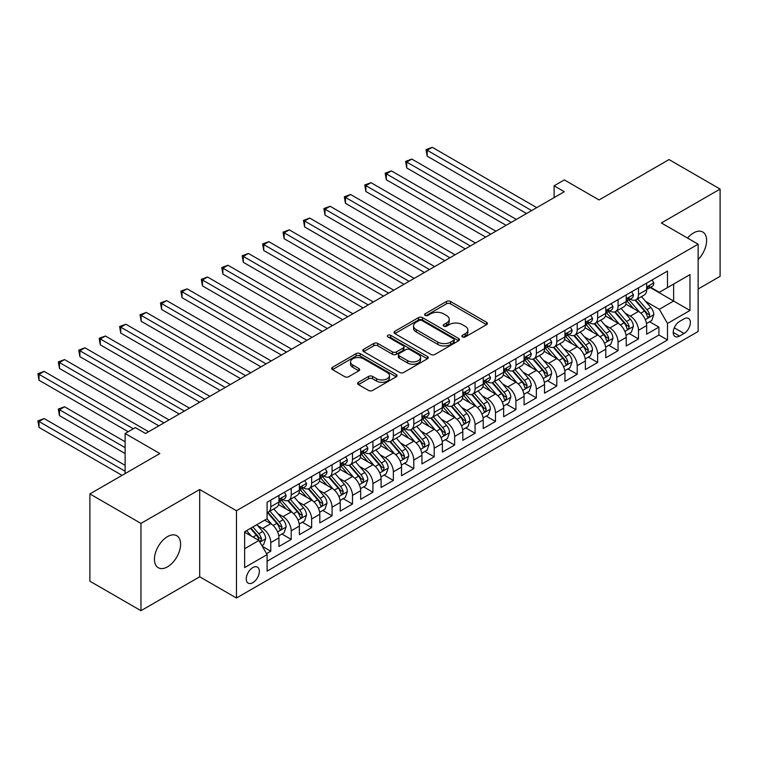 <?xml version="1.0" encoding="UTF-8"?>
<svg xmlns="http://www.w3.org/2000/svg" width="758" height="758" viewBox="0 0 758 758"><rect width="100%" height="100%" fill="white"/><g stroke="black" fill="none" stroke-linecap="round" stroke-linejoin="round"><path stroke-width="1.14" d="M462.456 336.931A1.99 1.146 0 0 0 465.26 336.931L486.57 324.632A2.833 1.639 0 0 0 487.394 323.467A2.833 1.639 0 0 0 486.57 322.311L450.479 301.476A2.833 1.639 0 0 0 446.462 301.476L425.162 313.774A1.99 1.146 0 0 0 424.575 314.589A1.99 1.146 0 0 0 425.162 315.394A1.99 1.146 0 0 0 427.967 315.394L430.724 313.803A9.077 5.24 0 0 1 443.553 313.803L446.566 315.536A9.077 5.24 0 0 1 449.219 319.241A9.077 5.24 0 0 1 446.566 322.946L443.809 324.538A1.99 1.146 0 0 0 443.222 325.353A1.99 1.146 0 0 0 443.809 326.158A1.99 1.146 0 0 0 446.614 326.158L449.371 324.566A9.077 5.24 0 0 1 462.209 324.566L465.213 326.31A9.077 5.24 0 0 1 467.866 330.014A9.077 5.24 0 0 1 465.213 333.719L462.456 335.311A1.99 1.146 0 0 0 461.878 336.116A1.99 1.146 0 0 0 462.456 336.931L462.456 335.311M167.518 566.823A18.486 10.678 120 0 0 179.599 550.526A18.486 10.678 120 0 0 176.766 535.716A18.486 10.678 120 0 0 167.518 536.626A18.486 10.678 120 0 0 155.437 552.923A18.486 10.678 120 0 0 158.27 567.733A18.486 10.678 120 0 0 167.518 566.823M698.137 259.501A18.486 10.678 120 0 0 702.789 232.014A18.486 10.678 120 0 0 693.542 232.933A18.486 10.678 120 0 0 687.544 238.078M252.802 582.684A9.248 5.334 120 0 0 258.848 574.536A9.248 5.334 120 0 0 257.426 567.126A9.248 5.334 120 0 0 252.802 567.59A9.248 5.334 120 0 0 246.767 575.739A9.248 5.334 120 0 0 248.179 583.139A9.248 5.334 120 0 0 252.802 582.684M358.439 382.278A2.833 1.639 0 0 0 357.605 383.434A2.833 1.639 0 0 0 358.439 384.6L368.568 390.446A2.833 1.639 0 0 0 372.576 390.446L396.235 376.783A2.833 1.639 0 0 0 397.069 375.627A2.833 1.639 0 0 0 396.235 374.461L360.145 353.626A2.833 1.639 0 0 0 356.127 353.626L332.468 367.289A2.833 1.639 0 0 0 331.644 368.445A2.833 1.639 0 0 0 332.468 369.601L344.701 376.669A2.833 1.639 0 0 0 348.708 376.669L358.837 370.823A2.833 1.639 0 0 0 359.671 369.658A2.833 1.639 0 0 0 358.837 368.502L352.773 365.005A7.589 4.377 0 0 1 350.547 361.907A7.589 4.377 0 0 1 355.237 357.861A7.589 4.377 0 0 1 363.499 358.809L387.262 372.529A7.589 4.377 0 0 1 389.479 375.627A7.589 4.377 0 0 1 384.799 379.673A7.589 4.377 0 0 1 376.536 378.716L372.576 376.432A2.833 1.639 0 0 0 368.568 376.432L358.439 382.278L358.439 384.6M698.137 289.016L720.1 276.329L720.1 189.055L669.03 159.568L599.066 199.96L564.331 179.911L554.117 185.814L564.331 191.708L145.555 433.491L135.341 427.588L125.127 433.491L125.127 473.589M140.96 523.418L140.96 610.692L199.695 576.791L199.695 489.507L140.96 523.418L89.889 493.932L159.853 453.54L125.127 433.491M199.695 489.507L236.458 510.74L698.137 244.19L698.137 331.473L236.458 598.015L236.458 510.74M720.1 189.055L661.364 222.966L698.137 244.19M430.923 354.441A2.833 1.639 0 0 0 434.931 354.441L458.599 340.778A2.833 1.639 0 0 0 459.424 339.622A2.833 1.639 0 0 0 458.599 338.466L422.5 317.621A2.833 1.639 0 0 0 418.492 317.621L394.833 331.284A2.833 1.639 0 0 0 393.999 332.44A2.833 1.639 0 0 0 394.833 333.596L430.923 354.441M388.702 337.357A1.99 1.146 0 0 1 390.721 337.642L390.721 335.282L427.417 356.468A2.833 1.639 0 0 1 428.242 357.624A2.833 1.639 0 0 1 427.417 358.78L403.758 372.443A2.833 1.639 0 0 1 399.741 372.443L363.651 351.598L363.651 349.286A2.833 1.639 0 0 0 362.817 350.442A2.833 1.639 0 0 0 363.651 351.598M363.651 349.286L373.779 343.44A2.833 1.639 0 0 1 377.787 343.44L392.426 351.892A2.833 1.639 0 0 0 396.434 351.892L403.152 348.017A2.833 1.639 0 0 0 403.986 346.851A2.833 1.639 0 0 0 403.152 345.695L387.916 336.903A1.99 1.146 0 0 1 387.329 336.088A1.99 1.146 0 0 1 388.56 335.027A1.99 1.146 0 0 1 390.721 335.282M140.96 610.692L89.889 581.206L89.889 493.932M266.541 553.643L270.786 551.199L262.306 546.3M257.483 525.474L262.609 528.43A11.559 6.67 60 0 1 270.786 542.586L278.953 537.867L278.953 546.48L291.214 539.402L281.919 534.03M277.911 513.678L283.037 516.634A11.559 6.67 60 0 1 291.214 530.79L299.382 526.071L299.382 534.684L311.642 527.606L302.347 522.243M298.339 501.881L303.465 504.847A11.559 6.67 60 0 1 311.642 518.993L319.81 514.275L319.81 522.887L332.07 515.81L322.775 510.447M318.767 490.085L323.893 493.051A11.559 6.67 60 0 1 332.07 507.206L340.238 502.488L340.238 511.091L352.498 504.023L343.203 498.65M339.196 478.298L344.321 481.254A11.559 6.67 60 0 1 352.498 495.41L360.666 490.691L360.666 499.304L372.927 492.226L363.632 486.854M359.624 466.502L364.75 469.458A11.559 6.67 60 0 1 372.927 483.613L381.094 478.895L381.094 487.508L393.355 480.43L384.06 475.067M380.052 454.705L385.178 457.671A11.559 6.67 60 0 1 393.355 471.817L401.522 467.099L401.522 475.711L413.783 468.634L404.488 463.271M400.48 442.909L405.606 445.875A11.559 6.67 60 0 1 413.783 460.03L421.95 455.312L421.95 463.915L434.211 456.837L424.916 451.474M420.908 431.122L426.034 434.078A11.559 6.67 60 0 1 434.211 448.234L442.378 443.515L442.378 452.128L454.639 445.05L445.344 439.678M441.336 419.326L446.462 422.282A11.559 6.67 60 0 1 454.639 436.437L462.806 431.719L462.806 440.332L475.067 433.254L465.772 427.891M461.764 407.529L466.89 410.495A11.559 6.67 60 0 1 475.067 424.641L483.234 419.923L483.234 428.535L495.495 421.457L486.2 416.095M482.192 395.733L487.318 398.699A11.559 6.67 60 0 1 495.495 412.845L503.663 408.136L503.663 416.739L515.923 409.661L506.628 404.298M502.62 383.936L507.746 386.902A11.559 6.67 60 0 1 515.923 401.058L524.091 396.339L524.091 404.952L536.351 397.874L527.056 392.502M523.048 372.15L528.174 375.106A11.559 6.67 60 0 1 536.351 389.261L544.519 384.543L544.519 393.156L556.779 386.078L547.484 380.715M543.477 360.353L548.602 363.309A11.559 6.67 60 0 1 556.779 377.465L564.947 372.746L564.947 381.359L577.208 374.281L567.913 368.919M563.905 348.557L569.031 351.522A11.559 6.67 60 0 1 577.208 365.669L585.375 360.96L585.375 369.563L597.636 362.485L588.341 357.122M584.333 336.76L589.459 339.726A11.559 6.67 60 0 1 597.636 353.882L605.803 349.163L605.803 357.767L618.064 350.698L608.769 345.326M604.761 324.974L609.887 327.93A11.559 6.67 60 0 1 618.064 342.085L626.231 337.367L626.231 345.98L638.492 338.902L638.492 330.289A11.559 6.67 -120 0 0 630.315 316.133L625.189 313.177M629.197 333.529L638.492 338.902M278.953 537.867A11.559 6.67 -120 0 0 270.786 523.712L264.656 520.178M299.382 526.071A11.559 6.67 -120 0 0 291.214 511.915L278.574 504.629M319.81 514.275A11.559 6.67 -120 0 0 311.642 500.128L299.003 492.833M340.238 502.488A11.559 6.67 -120 0 0 332.07 488.332L319.431 481.036M360.666 490.691A11.559 6.67 -120 0 0 352.498 476.536L339.859 469.24M381.094 478.895A11.559 6.67 -120 0 0 372.927 464.739L360.287 457.453M401.522 467.099A11.559 6.67 -120 0 0 393.355 452.952L380.715 445.657M421.95 455.312A11.559 6.67 -120 0 0 413.783 441.156L401.143 433.86M442.378 443.515A11.559 6.67 -120 0 0 434.211 429.36L421.571 422.064M462.806 431.719A11.559 6.67 -120 0 0 454.639 417.563L441.999 410.277M483.234 419.923A11.559 6.67 -120 0 0 475.067 405.776L462.427 398.481M503.663 408.136A11.559 6.67 -120 0 0 495.495 393.98L482.855 386.684M524.091 396.339A11.559 6.67 -120 0 0 515.923 382.184L503.284 374.888M544.519 384.543A11.559 6.67 -120 0 0 536.351 370.387L523.712 363.101M564.947 372.746A11.559 6.67 -120 0 0 556.779 358.6L544.14 351.305M585.375 360.96A11.559 6.67 -120 0 0 577.208 346.804L564.568 339.508M605.803 349.163A11.559 6.67 -120 0 0 597.636 335.008L584.996 327.712M626.231 337.367A11.559 6.67 -120 0 0 618.064 323.211L605.424 315.915M684.048 318.853L679.547 321.449A8.954 5.173 120 0 0 673.701 329.342A8.954 5.173 120 0 0 675.075 336.514A8.954 5.173 120 0 0 679.547 336.069L684.048 333.473A8.954 5.173 120 0 0 689.894 325.58A8.954 5.173 120 0 0 688.52 318.407A8.954 5.173 120 0 0 684.048 318.853M244.635 548.716L258.933 540.463L267.1 554.619L267.1 571.125L667.495 339.963L667.495 323.448L659.327 309.292L645.617 301.381M267.1 554.619L244.635 567.59L244.635 531.737L267.1 518.756L267.1 502.251L667.495 271.08L667.495 287.595L689.97 274.623L689.97 310.477L667.495 323.448M282.933 499.588L283.037 499.655A11.559 6.67 60 0 0 288.817 500.223L296.984 495.505A11.559 6.67 -120 0 0 299.382 490.218L299.382 483.613M303.361 487.801L303.465 487.858A11.559 6.67 60 0 0 309.245 488.436L317.413 483.718A11.559 6.67 -120 0 0 319.81 478.421L319.81 471.817M323.789 476.005L323.893 476.062A11.559 6.67 60 0 0 329.673 476.64L337.841 471.921A11.559 6.67 -120 0 0 340.238 466.634L340.238 460.021M344.217 464.209L344.321 464.275A11.559 6.67 60 0 0 350.101 464.844L358.269 460.125A11.559 6.67 -120 0 0 360.666 454.838L360.666 448.234M364.645 452.412L364.75 452.479A11.559 6.67 60 0 0 370.529 453.047L378.697 448.329A11.559 6.67 -120 0 0 381.094 443.042L381.094 436.437M385.073 440.625L385.178 440.682A11.559 6.67 60 0 0 390.957 441.251L399.125 436.542A11.559 6.67 -120 0 0 401.522 431.245L401.522 424.641M405.502 428.829L405.606 428.886A11.559 6.67 60 0 0 411.386 429.464L419.553 424.745A11.559 6.67 -120 0 0 421.95 419.449L421.95 412.845M425.93 417.033L426.034 417.099A11.559 6.67 60 0 0 431.814 417.667L439.981 412.949A11.559 6.67 -120 0 0 442.378 407.662L442.378 401.058M446.358 405.236L446.462 405.303A11.559 6.67 60 0 0 452.242 405.871L460.409 401.153A11.559 6.67 -120 0 0 462.806 395.865L462.806 389.261M466.786 393.449L466.89 393.506A11.559 6.67 60 0 0 472.67 394.075L480.837 389.366A11.559 6.67 -120 0 0 483.234 384.069L483.234 377.465M487.214 381.653L487.318 381.71A11.559 6.67 60 0 0 493.098 382.288L501.265 377.569A11.559 6.67 -120 0 0 503.663 372.273L503.663 365.669M507.642 369.857L507.746 369.923A11.559 6.67 60 0 0 513.526 370.491L521.693 365.773A11.559 6.67 -120 0 0 524.091 360.486L524.091 353.882M528.07 358.06L528.174 358.127A11.559 6.67 60 0 0 533.954 358.695L542.122 353.977A11.559 6.67 -120 0 0 544.519 348.689L544.519 342.085M548.498 346.264L548.602 346.33A11.559 6.67 60 0 0 554.382 346.899L562.55 342.18A11.559 6.67 -120 0 0 564.947 336.893L564.947 330.289M568.926 334.477L569.031 334.534A11.559 6.67 60 0 0 574.81 335.112L582.987 330.393A11.559 6.67 -120 0 0 585.375 325.097L585.375 318.493M589.354 322.681L589.459 322.737A11.559 6.67 60 0 0 595.238 323.315L603.415 318.597A11.559 6.67 -120 0 0 605.803 313.31L605.803 306.706M609.783 310.884L609.887 310.951A11.559 6.67 60 0 0 615.667 311.519L623.843 306.8A11.559 6.67 -120 0 0 626.231 301.513L626.231 294.909M267.1 561.223L658.92 335.008L658.92 327.105L646.659 334.183L646.659 325.57A11.559 6.67 -120 0 0 638.492 311.424L625.852 304.129M630.211 299.088L630.315 299.154A11.559 6.67 -120 0 0 636.095 299.723A11.559 6.67 -120 0 0 638.492 294.436L638.492 287.832M636.095 299.723L644.272 295.004A11.559 6.67 -120 0 0 646.659 289.717L646.659 283.113M270.786 500.128L270.786 506.732A11.559 6.67 60 0 1 268.389 512.02A11.559 6.67 60 0 1 267.1 512.484M268.389 512.02L276.556 507.301A11.559 6.67 -120 0 0 278.953 502.014L278.953 495.41M291.214 488.332L291.214 494.936A11.559 6.67 60 0 1 288.817 500.223M311.642 476.536L311.642 483.14A11.559 6.67 60 0 1 309.245 488.436M332.07 464.739L332.07 471.343A11.559 6.67 60 0 1 329.673 476.64M352.498 452.952L352.498 459.556A11.559 6.67 60 0 1 350.101 464.844M372.927 441.156L372.927 447.76A11.559 6.67 60 0 1 370.529 453.047M393.355 429.36L393.355 435.964A11.559 6.67 60 0 1 390.957 441.251M413.783 417.563L413.783 424.167A11.559 6.67 60 0 1 411.386 429.464M434.211 405.776L434.211 412.38A11.559 6.67 60 0 1 431.814 417.667M454.639 393.98L454.639 400.584A11.559 6.67 60 0 1 452.242 405.871M475.067 382.184L475.067 388.788A11.559 6.67 60 0 1 472.67 394.075M495.495 370.387L495.495 376.991A11.559 6.67 60 0 1 493.098 382.288M515.923 358.591L515.923 365.204A11.559 6.67 60 0 1 513.526 370.491M536.351 346.804L536.351 353.408A11.559 6.67 60 0 1 533.954 358.695M556.779 335.008L556.779 341.612A11.559 6.67 60 0 1 554.382 346.899M577.208 323.211L577.208 329.815A11.559 6.67 60 0 1 574.81 335.112M597.636 311.415L597.636 318.028A11.559 6.67 60 0 1 595.238 323.315M618.064 299.628L618.064 306.232A11.559 6.67 60 0 1 615.667 311.519M618.064 342.085L618.064 350.698M597.636 353.882L597.636 362.485M577.208 365.669L577.208 374.281M556.779 377.465L556.779 386.078M536.351 389.261L536.351 397.874M515.923 401.058L515.923 409.661M495.495 412.845L495.495 421.457M475.067 424.641L475.067 433.254M454.639 436.437L454.639 445.05M434.211 448.234L434.211 456.837M413.783 460.03L413.783 468.634M393.355 471.817L393.355 480.43M372.927 483.613L372.927 492.226M352.498 495.41L352.498 504.023M332.07 507.206L332.07 515.81M311.642 518.993L311.642 527.606M291.214 530.79L291.214 539.402M270.786 542.586L270.786 551.199M258.933 540.463L244.635 532.201M659.327 309.292L673.625 301.04L673.625 284.06L689.97 274.623M650.231 287.538L689.97 310.477M650.639 287.301L659.327 292.313L667.495 287.595M199.695 576.791L236.458 598.015M554.117 185.814L554.117 197.601M649.625 321.743L658.92 327.105M658.92 335.008L667.495 339.963M463.252 337.206L465.213 336.078A9.077 5.24 0 0 0 467.866 332.374L467.866 330.014M449.219 319.241L449.219 321.6A9.077 5.24 0 0 1 446.566 325.305L444.605 326.442M486.532 324.651L450.479 303.835A2.833 1.639 0 0 0 446.462 303.835L425.949 315.679M458.562 340.797L422.5 319.98A2.833 1.639 0 0 0 418.492 319.98L394.871 333.624M453.587 340.427A1.99 1.146 0 0 0 454.165 339.622A1.99 1.146 0 0 0 453.587 338.807L421.903 320.52A1.99 1.146 0 0 0 419.098 320.52L416.189 322.197A9.077 5.24 0 0 0 413.527 325.902A9.077 5.24 0 0 0 416.189 329.607L437.84 342.104A9.077 5.24 0 0 0 450.678 342.104L453.587 340.427L453.587 342.787A1.99 1.146 0 0 0 454.165 341.981L454.165 339.622M413.527 325.902L413.527 328.261A9.077 5.24 0 0 0 416.189 331.966L416.189 329.607M453.587 342.787L450.678 344.464A9.077 5.24 0 0 1 437.84 344.464L416.189 331.966M363.688 351.627L373.779 345.8L373.779 343.44M403.986 346.851L403.986 349.211A2.833 1.639 0 0 1 403.152 350.376L396.434 354.251A2.833 1.639 0 0 1 392.426 354.251L377.787 345.8A2.833 1.639 0 0 0 373.779 345.8M390.721 337.642L427.379 358.799M407.615 360.656A7.589 4.377 0 0 0 415.877 361.613A7.589 4.377 0 0 0 420.567 357.568A7.589 4.377 0 0 0 418.34 354.469L409.974 349.637A2.833 1.639 0 0 0 405.956 349.637L399.239 353.512A2.833 1.639 0 0 0 398.414 354.668A2.833 1.639 0 0 0 399.239 355.824L407.615 360.656L407.615 363.016A7.589 4.377 0 0 0 415.877 363.973A7.589 4.377 0 0 0 420.567 359.927L420.567 357.568M398.414 354.668L398.414 357.027A2.833 1.639 0 0 0 399.239 358.183L399.239 355.824M407.615 363.016L399.239 358.183M389.479 375.627L389.479 377.986A7.589 4.377 0 0 1 384.799 382.032A7.589 4.377 0 0 1 376.536 381.075L372.576 378.792A2.833 1.639 0 0 0 368.568 378.792L358.477 384.619M350.547 361.907L350.547 364.266A7.589 4.377 0 0 0 352.773 367.365L352.773 365.005M358.799 370.842L352.773 367.365M396.197 376.802L360.145 355.985A2.833 1.639 0 0 0 356.127 355.985L332.506 369.629M646.489 323.552L651.766 320.501L653.813 314.608A7.656 4.425 -120 0 0 650.828 307.416L641.495 296.605M639.629 312.163L628.96 299.817M633.555 308.572L627.359 301.4A18.344 10.593 -120 0 0 626.79 300.765M427.161 203.324L485.689 237.112L386.305 179.741L386.305 173.838L391.412 170.891L495.903 231.218M635.052 300.14L644.499 311.074A7.656 4.425 60 0 1 647.228 316.342L647.787 317.251L648.82 317.109L649.672 314.93A7.656 4.425 -120 0 0 646.944 309.652L637.611 298.851M635.611 299.96L645.75 311.709A3.904 2.255 60 0 1 646.735 313.234L649.672 314.93M652.07 279.986L653.813 282.999A7.656 4.425 60 0 1 652.221 286.382L648.346 288.627A7.656 4.425 -120 0 0 649.672 286.856L649.511 286.183M531.652 210.582L427.161 150.255L432.268 147.308L536.759 207.635M646.915 288.978L646.944 288.978A7.656 4.425 -120 0 0 648.346 288.627M648.687 286.287L649.672 286.856C649.199 285.709 648.374 286.183 647.228 288.277A7.656 4.425 60 0 1 646.659 289.366M526.545 213.529L427.161 156.148L427.161 150.255L426.034 149.601L432.268 147.308M427.161 156.148L426.034 149.601M626.061 335.339L631.338 332.298L633.385 326.395A7.656 4.425 -120 0 0 630.4 319.213L621.067 308.402M619.201 323.96L608.532 311.614M613.127 320.369L606.931 313.196A18.344 10.593 -120 0 0 606.362 312.561M406.733 215.12L465.26 248.908L365.877 191.528L365.877 185.634L370.984 182.687L475.474 243.015M614.624 311.936L624.071 322.87A7.656 4.425 60 0 1 626.8 328.138L627.349 329.048L628.391 328.906L629.244 326.726A7.656 4.425 -120 0 0 626.515 321.449L617.183 310.647M615.183 311.756L625.322 323.505A3.904 2.255 60 0 1 626.307 325.03L629.244 326.726M605.633 347.136L610.91 344.094L612.957 338.191A7.656 4.425 -120 0 0 609.972 331L600.639 320.198M598.773 335.756L588.104 323.401M592.699 332.156L586.503 324.993A18.344 10.593 -120 0 0 585.934 324.348M386.305 226.917L444.832 260.705L345.449 203.324L345.449 197.431L350.556 194.484L455.046 254.811M594.196 323.732L603.643 334.657A7.656 4.425 60 0 1 606.372 339.935L606.921 340.844L607.963 340.693L608.816 338.523A7.656 4.425 -120 0 0 606.087 333.245L596.754 322.434M594.755 323.552L604.893 335.292A3.904 2.255 60 0 1 605.879 336.817L608.816 338.523M585.204 358.932L590.482 355.881L592.529 349.988A7.656 4.425 -120 0 0 589.544 342.796L580.211 331.995M578.345 347.552L567.676 335.197M572.271 343.952L566.074 336.789A18.344 10.593 -120 0 0 565.506 336.145M365.877 238.713L424.404 272.501L325.021 215.12L325.021 209.227L330.128 206.271L434.618 266.598M573.768 335.519L583.215 346.453A7.656 4.425 60 0 1 585.943 351.731L586.493 352.631L587.535 352.489L588.388 350.31A7.656 4.425 -120 0 0 585.659 345.042L576.326 334.231M574.327 335.349L584.465 347.088A3.904 2.255 60 0 1 585.451 348.614L588.388 350.31M564.776 370.728L570.054 367.677L572.101 361.784A7.656 4.425 -120 0 0 569.116 354.592L559.783 343.781M557.916 359.339L547.248 346.993M551.843 355.748L545.646 348.576A18.344 10.593 -120 0 0 545.078 347.941M345.449 250.5L403.976 284.297L304.593 226.917L304.593 221.014L309.7 218.067L414.19 278.394M553.34 347.316L562.787 358.25A7.656 4.425 60 0 1 565.515 363.518L566.065 364.427L567.107 364.285L567.96 362.106A7.656 4.425 -120 0 0 565.231 356.829L555.898 346.027M553.899 347.136L564.037 358.885A3.904 2.255 60 0 1 565.023 360.41L567.96 362.106M631.641 291.783L633.385 294.786A7.656 4.425 60 0 1 631.793 298.178L627.918 300.414A7.656 4.425 -120 0 0 629.244 298.652L629.083 297.979M511.224 222.369L406.733 162.051L411.84 159.095L516.331 219.422M626.487 300.774L626.515 300.774A7.656 4.425 -120 0 0 627.918 300.414M628.259 298.084L629.244 298.652C628.77 297.496 627.946 297.97 626.8 300.073A7.656 4.425 60 0 1 626.231 301.163M506.117 225.325L406.733 167.944L406.733 162.051L405.606 161.397L411.84 159.095M406.733 167.944L405.606 161.397M611.213 303.579L612.957 306.583A7.656 4.425 60 0 1 611.365 309.975L607.49 312.211A7.656 4.425 -120 0 0 608.816 310.448L608.655 309.766M490.796 234.165L385.178 173.194L391.412 170.891M606.059 312.571L606.087 312.571A7.656 4.425 -120 0 0 607.49 312.211M607.831 309.88L608.816 310.448C608.342 309.292 607.518 309.766 606.372 311.86A7.656 4.425 60 0 1 605.803 312.95M386.305 179.741L385.178 173.194M590.785 315.366L592.529 318.379A7.656 4.425 60 0 1 590.937 321.762L587.062 324.007A7.656 4.425 -120 0 0 588.388 322.245L588.227 321.563M470.367 245.962L364.75 184.99L370.984 182.687M585.631 324.367L585.659 324.367A7.656 4.425 -120 0 0 587.062 324.007M587.403 321.667L588.388 322.245C587.914 321.089 587.09 321.563 585.943 323.657A7.656 4.425 60 0 1 585.375 324.746M365.877 191.528L364.75 184.99M570.357 327.162L572.101 330.175A7.656 4.425 60 0 1 570.509 333.558L566.633 335.803A7.656 4.425 -120 0 0 567.96 334.032L567.799 333.359M449.939 257.758L344.321 196.777L350.556 194.484M565.203 336.154L565.231 336.154A7.656 4.425 -120 0 0 566.633 335.803M566.975 333.463L567.96 334.032C567.486 332.885 566.662 333.359 565.515 335.453A7.656 4.425 60 0 1 564.947 336.543M345.449 203.324L344.321 196.777M544.348 382.515L549.626 379.474L551.672 373.571A7.656 4.425 -120 0 0 548.688 366.389L539.355 355.578M537.479 371.136L526.819 358.79M531.415 367.545L525.218 360.372A18.344 10.593 -120 0 0 524.65 359.737M325.021 262.296L383.548 296.084L284.165 238.713L284.165 232.81L289.272 229.863L393.762 290.191M532.912 359.112L542.358 370.046A7.656 4.425 60 0 1 545.087 375.314L545.637 376.224L546.679 376.082L547.532 373.902A7.656 4.425 -120 0 0 544.803 368.625L535.47 357.823M533.471 358.932L543.609 370.681A3.904 2.255 60 0 1 544.595 372.206L547.532 373.902M549.929 338.959L551.672 341.962A7.656 4.425 60 0 1 550.081 345.354L546.205 347.59A7.656 4.425 -120 0 0 547.532 345.828L547.371 345.155M429.511 269.554L323.893 208.573L330.128 206.271M544.775 347.95L544.803 347.95A7.656 4.425 -120 0 0 546.205 347.59M546.546 345.26L547.532 345.828C547.058 344.682 546.234 345.146 545.087 347.249A7.656 4.425 60 0 1 544.519 348.339M325.021 215.12L323.893 208.573M523.92 394.312L529.198 391.27L531.244 385.367A7.656 4.425 -120 0 0 528.26 378.176L518.927 367.374M517.051 382.932L506.391 370.577M510.987 379.332L504.79 372.169A18.344 10.593 -120 0 0 504.222 371.524M304.593 274.093L363.12 307.881L263.737 250.5L263.737 244.607L268.844 241.66L373.334 301.987M512.484 370.908L521.93 381.833A7.656 4.425 60 0 1 524.659 387.111L525.209 388.02L526.251 387.869L527.104 385.699A7.656 4.425 -120 0 0 524.375 380.421L515.042 369.61M513.043 370.728L523.181 382.468A3.904 2.255 60 0 1 524.166 383.993L527.104 385.699M529.501 350.755L531.244 353.759A7.656 4.425 60 0 1 529.653 357.151L525.777 359.387A7.656 4.425 -120 0 0 527.104 357.624L526.943 356.942M409.083 281.341L303.465 220.37L309.7 218.067M524.346 359.747L524.375 359.747A7.656 4.425 -120 0 0 525.777 359.387M526.118 357.056L527.104 357.624C526.63 356.468 525.806 356.942 524.659 359.036A7.656 4.425 60 0 1 524.091 360.126M304.593 226.917L303.465 220.37M503.492 406.108L508.77 403.057L510.816 397.164A7.656 4.425 -120 0 0 507.832 389.972L498.499 379.171M496.623 394.729L485.963 382.373M490.559 391.128L484.362 383.965A18.344 10.593 -120 0 0 483.794 383.321M284.165 285.889L342.692 319.677L243.309 262.296L243.309 256.403L248.416 253.447L352.906 313.774M492.056 382.705L501.502 393.629A7.656 4.425 60 0 1 504.231 398.907L504.781 399.817L505.823 399.665L506.676 397.486A7.656 4.425 -120 0 0 503.947 392.218L494.614 381.407M492.615 382.525L502.753 394.264A3.904 2.255 60 0 1 503.738 395.79L506.676 397.486M509.073 362.542L510.816 365.555A7.656 4.425 60 0 1 509.224 368.938L505.349 371.183A7.656 4.425 -120 0 0 506.676 369.421L506.515 368.739M388.655 293.138L283.037 232.166L289.272 229.863M503.918 371.543L503.947 371.543A7.656 4.425 -120 0 0 505.349 371.183M505.69 368.852L506.676 369.421C506.202 368.265 505.378 368.739 504.231 370.833A7.656 4.425 60 0 1 503.663 371.922M284.165 238.713L283.037 232.166M483.064 417.904L488.341 414.853L490.388 408.96A7.656 4.425 -120 0 0 487.403 401.768L478.071 390.957M476.195 406.515L465.535 394.169M470.131 402.924L463.934 395.752A18.344 10.593 -120 0 0 463.365 395.117M263.737 297.676L322.264 331.473L222.88 274.093L222.88 268.19L227.987 265.243L332.478 325.57M471.628 394.492L481.074 405.426A7.656 4.425 60 0 1 483.803 410.694L484.353 411.603L485.395 411.461L486.248 409.282A7.656 4.425 -120 0 0 483.519 404.005L474.186 393.203M472.187 394.312L482.325 406.061A3.904 2.255 60 0 1 483.31 407.586L486.248 409.282M488.645 374.338L490.388 377.351A7.656 4.425 60 0 1 488.796 380.734L484.921 382.979A7.656 4.425 -120 0 0 486.248 381.217L486.086 380.535M368.227 304.934L262.609 243.953L268.844 241.66M483.49 383.34L483.519 383.33A7.656 4.425 -120 0 0 484.921 382.979M485.262 380.639L486.248 381.217C485.774 380.061 484.949 380.535 483.803 382.629A7.656 4.425 60 0 1 483.234 383.719M263.737 250.5L262.609 243.953M462.636 429.701L467.913 426.65L469.96 420.747A7.656 4.425 -120 0 0 466.975 413.565L457.642 402.754M455.766 418.312L445.107 405.966M449.702 414.721L443.506 407.548A18.344 10.593 -120 0 0 442.937 406.913M243.309 309.472L301.836 343.26L202.452 285.889L202.452 279.986L207.559 277.04L312.05 337.367M451.2 406.288L460.646 417.222A7.656 4.425 60 0 1 463.375 422.49L463.924 423.4L464.967 423.258L465.819 421.078A7.656 4.425 -120 0 0 463.091 415.801L453.758 404.999M451.759 406.108L461.897 417.857A3.904 2.255 60 0 1 462.882 419.382L465.819 421.078M442.208 441.488L447.485 438.446L449.532 432.543A7.656 4.425 -120 0 0 446.547 425.361L437.214 414.55M435.338 430.108L424.679 417.753M429.274 426.508L423.078 419.345A18.344 10.593 -120 0 0 422.509 418.7M222.88 321.269L281.408 355.057L182.024 297.676L182.024 291.783L187.131 288.836L291.622 349.163M430.771 418.084L440.218 429.009A7.656 4.425 60 0 1 442.947 434.287L443.496 435.196L444.539 435.045L445.391 432.875A7.656 4.425 -120 0 0 442.663 427.597L433.33 416.796M431.33 417.904L441.469 429.653A3.904 2.255 60 0 1 442.454 431.179L445.391 432.875M421.78 453.284L427.057 450.233L429.104 444.34A7.656 4.425 -120 0 0 426.119 437.148L416.786 426.347M414.91 441.905L404.251 429.549M408.846 438.304L402.65 431.141A18.344 10.593 -120 0 0 402.081 430.497M202.452 333.065L260.979 366.853L161.596 309.472L161.596 303.579L166.703 300.632L271.193 360.95M410.343 429.881L419.79 440.805A7.656 4.425 60 0 1 422.519 446.083L423.068 446.993L424.11 446.841L424.963 444.662A7.656 4.425 -120 0 0 422.234 439.394L412.902 428.583M410.902 429.701L421.041 441.44A3.904 2.255 60 0 1 422.026 442.966L424.963 444.662M401.352 465.08L406.629 462.029L408.676 456.136A7.656 4.425 -120 0 0 405.691 448.944L396.358 438.143M394.482 453.691L383.823 441.346M388.418 450.1L382.221 442.928A18.344 10.593 -120 0 0 381.653 442.293M182.024 344.852L240.551 378.649L141.168 321.269L141.168 315.366L146.275 312.419L250.765 372.746M389.915 441.668L399.362 452.602A7.656 4.425 60 0 1 402.091 457.879L402.64 458.779L403.682 458.637L404.535 456.458A7.656 4.425 -120 0 0 401.806 451.19L392.473 440.379M390.474 441.488L400.612 453.237A3.904 2.255 60 0 1 401.598 454.762L404.535 456.458M380.923 476.877L386.201 473.826L388.238 467.923A7.656 4.425 -120 0 0 385.263 460.741L375.93 449.93M374.054 465.488L363.395 453.142M367.99 461.897L361.793 454.724A18.344 10.593 -120 0 0 361.225 454.089M161.596 356.648L220.123 390.436L120.74 333.065L120.74 327.162L125.847 324.216L230.337 384.543M369.487 453.464L378.924 464.398A7.656 4.425 60 0 1 381.662 469.666L382.212 470.576L383.254 470.434L384.107 468.255A7.656 4.425 -120 0 0 381.378 462.977L372.045 452.175M370.046 453.284L380.184 465.033A3.904 2.255 60 0 1 381.17 466.558L384.107 468.255M360.495 488.664L365.773 485.622L367.81 479.719A7.656 4.425 -120 0 0 364.835 472.537L355.502 461.726M353.626 477.284L342.967 464.929M347.562 473.684L341.365 466.521A18.344 10.593 -120 0 0 340.797 465.886M141.168 368.445L199.695 402.233L100.312 344.852L100.312 338.959L105.419 336.012L209.909 396.339M349.059 465.26L358.496 476.185A7.656 4.425 60 0 1 361.234 481.463L361.784 482.372L362.826 482.221L363.679 480.051A7.656 4.425 -120 0 0 360.95 474.773L351.617 463.972M349.618 465.08L359.756 476.829A3.904 2.255 60 0 1 360.742 478.355L363.679 480.051M340.067 500.46L345.345 497.409L347.382 491.516A7.656 4.425 -120 0 0 344.407 484.324L335.074 473.523M333.198 489.081L322.538 476.725M327.134 485.48L320.937 478.317A18.344 10.593 -120 0 0 320.369 477.673M120.74 380.241L179.267 414.029L79.884 356.648L79.884 350.755L84.991 347.808L189.481 408.126M328.631 477.057L338.068 487.981A7.656 4.425 60 0 1 340.806 493.259L341.356 494.169L342.398 494.017L343.251 491.838A7.656 4.425 -120 0 0 340.522 486.57L331.189 475.759M329.19 476.877L339.328 488.616A3.904 2.255 60 0 1 340.314 490.142L343.251 491.838M319.639 512.256L324.917 509.205L326.954 503.312A7.656 4.425 -120 0 0 323.979 496.12L314.646 485.319M312.77 500.877L302.11 488.522M306.706 497.276L300.509 490.104A18.344 10.593 -120 0 0 299.941 489.469M100.312 392.028L158.829 425.825L59.456 368.445L59.456 362.551L64.563 359.595L169.053 419.923M308.203 488.844L317.64 499.778A7.656 4.425 60 0 1 320.378 505.055L320.928 505.956L321.961 505.813L322.823 503.634A7.656 4.425 -120 0 0 320.094 498.366L310.761 487.555M308.762 488.673L318.9 500.413A3.904 2.255 60 0 1 319.885 501.938L322.823 503.634M299.211 524.053L304.489 521.002L306.526 515.108A7.656 4.425 -120 0 0 303.551 507.917L294.218 497.106M292.342 512.664L281.673 500.318M286.278 509.073L280.081 501.9A18.344 10.593 -120 0 0 279.512 501.265M79.884 403.825L128.187 431.719L39.028 380.241L39.028 374.338L44.135 371.392L148.625 431.719M287.775 500.64L297.212 511.574A7.656 4.425 60 0 1 299.95 516.842L300.5 517.752L301.532 517.61L302.395 515.431A7.656 4.425 -120 0 0 299.666 510.153L290.333 499.351M288.334 500.46L298.472 512.209A3.904 2.255 60 0 1 299.457 513.735L302.395 515.431M278.783 535.84L284.06 532.798L286.098 526.895A7.656 4.425 -120 0 0 283.122 519.713L273.79 508.902M271.914 524.46L267.034 518.804M265.85 520.869L265.054 519.941M125.127 441.743L64.563 406.771L59.456 409.727L59.456 415.621L125.127 453.54M267.347 512.436L276.784 523.361A7.656 4.425 60 0 1 279.522 528.639L280.072 529.548L281.104 529.406L281.967 527.227A7.656 4.425 -120 0 0 279.238 521.949L269.905 511.148M267.906 512.256L278.044 524.005A3.904 2.255 60 0 1 279.029 525.531L281.967 527.227M59.456 415.621L58.328 409.074L125.127 447.646M58.328 409.074L64.563 406.771M261.898 545.589L263.632 544.585L265.67 538.692A7.656 4.425 -120 0 0 262.694 531.5L256.82 524.697M251.334 536.077L246.606 530.6M245.421 532.656L244.635 531.746M125.127 465.336L44.135 418.568L39.028 421.514L39.028 427.417L122.066 475.361M250.481 528.354L256.356 535.157A7.656 4.425 60 0 1 259.094 540.435L259.643 541.345L260.676 541.193L261.538 539.014A7.656 4.425 -120 0 0 258.81 533.746L252.935 526.943M250.955 528.08L257.616 535.792A3.904 2.255 60 0 1 258.601 537.318L261.538 539.014M39.028 427.417L37.9 420.87L125.127 471.23M37.9 420.87L44.135 418.568M468.217 386.135L469.96 389.138A7.656 4.425 60 0 1 468.368 392.53L464.493 394.766A7.656 4.425 -120 0 0 465.819 393.004L465.658 392.331M347.799 316.73L242.181 255.749L248.416 253.447M463.062 395.126L463.091 395.126A7.656 4.425 -120 0 0 464.493 394.766M464.834 392.436L465.819 393.004C465.346 391.858 464.521 392.322 463.375 394.425A7.656 4.425 60 0 1 462.806 395.515M243.309 262.296L242.181 255.749M447.788 397.931L449.532 400.935A7.656 4.425 60 0 1 447.94 404.327L444.065 406.563A7.656 4.425 -120 0 0 445.391 404.8L445.23 404.118M327.371 328.517L221.753 267.546L227.987 265.243M442.634 406.923L442.663 406.923A7.656 4.425 -120 0 0 444.065 406.563M444.406 404.232L445.391 404.8C444.918 403.644 444.093 404.118 442.947 406.212A7.656 4.425 60 0 1 442.378 407.302M222.88 274.093L221.753 267.546M427.36 409.727L429.104 412.731A7.656 4.425 60 0 1 427.512 416.114L423.637 418.359A7.656 4.425 -120 0 0 424.963 416.597L424.802 415.915M306.943 340.314L201.325 279.342L207.559 277.04M422.206 418.719L422.234 418.719A7.656 4.425 -120 0 0 423.637 418.359M423.978 416.028L424.963 416.597C424.48 415.441 423.665 415.915 422.519 418.009A7.656 4.425 60 0 1 421.95 419.098M202.452 285.889L201.325 279.342M406.932 421.514L408.676 424.527A7.656 4.425 60 0 1 407.084 427.91L403.209 430.156A7.656 4.425 -120 0 0 404.535 428.393L404.374 427.711M286.515 352.11L180.897 291.129L187.131 288.836M401.778 430.516L401.806 430.516A7.656 4.425 -120 0 0 403.209 430.156M403.55 427.815L404.535 428.393C404.052 427.237 403.237 427.711 402.091 429.805A7.656 4.425 60 0 1 401.522 430.895M182.024 297.676L180.897 291.129M386.504 433.311L388.238 436.314A7.656 4.425 60 0 1 386.656 439.706L382.781 441.942A7.656 4.425 -120 0 0 384.107 440.18L383.946 439.507M266.086 363.906L160.469 302.925L166.703 300.632M381.35 442.302L381.378 442.302A7.656 4.425 -120 0 0 382.781 441.942M383.122 439.612L384.107 440.18C383.624 439.034 382.809 439.498 381.662 441.601A7.656 4.425 60 0 1 381.094 442.691M161.596 309.472L160.469 302.925M366.076 445.107L367.81 448.111A7.656 4.425 60 0 1 366.228 451.503L362.352 453.739A7.656 4.425 -120 0 0 363.679 451.976L363.518 451.294M245.658 375.693L140.041 314.722L146.275 312.419M360.922 454.099L360.95 454.099A7.656 4.425 -120 0 0 362.352 453.739M362.694 451.408L363.679 451.976C363.196 450.821 362.381 451.294 361.234 453.388A7.656 4.425 60 0 1 360.666 454.478M141.168 321.269L140.041 314.722M345.648 456.903L347.382 459.907A7.656 4.425 60 0 1 345.8 463.29L341.924 465.535A7.656 4.425 -120 0 0 343.251 463.773L343.09 463.091M225.23 387.49L119.612 326.518L125.847 324.216M340.494 465.895L340.522 465.895A7.656 4.425 -120 0 0 341.924 465.535M342.265 463.204L343.251 463.773C342.768 462.617 341.953 463.091 340.806 465.185A7.656 4.425 60 0 1 340.238 466.274M120.74 333.065L119.612 326.518M325.22 468.69L326.954 471.703A7.656 4.425 60 0 1 325.371 475.086L321.496 477.332A7.656 4.425 -120 0 0 322.823 475.569L322.662 474.887M204.802 399.286L99.184 338.314L105.419 336.012M320.065 477.692L320.094 477.692A7.656 4.425 -120 0 0 321.496 477.332M321.837 474.991L322.823 475.569C322.339 474.413 321.525 474.887 320.378 476.981A7.656 4.425 60 0 1 319.81 478.071M100.312 344.852L99.184 338.314M304.792 480.487L306.526 483.49A7.656 4.425 60 0 1 304.943 486.882L301.068 489.118A7.656 4.425 -120 0 0 302.395 487.356L302.234 486.683M184.374 411.082L78.756 350.101L84.991 347.808M299.637 489.479L299.666 489.479A7.656 4.425 -120 0 0 301.068 489.118M301.409 486.788L302.395 487.356C301.911 486.21 301.097 486.674 299.95 488.777A7.656 4.425 60 0 1 299.382 489.867M79.884 356.648L78.756 350.101M284.364 492.283L286.098 495.287A7.656 4.425 60 0 1 284.515 498.679L280.64 500.915A7.656 4.425 -120 0 0 281.967 499.152L281.805 498.47M163.946 422.869L58.328 361.898L64.563 359.595M279.209 501.275L279.238 501.275A7.656 4.425 -120 0 0 280.64 500.915M280.981 498.584L281.967 499.152C281.483 497.997 280.668 498.47 279.522 500.574A7.656 4.425 60 0 1 278.953 501.654M59.456 368.445L58.328 361.898M133.304 428.772L37.9 373.694L44.135 371.392M39.028 380.241L37.9 373.694M262.609 528.43L270.786 523.712M283.037 516.634L291.214 511.915M303.465 504.847L311.642 500.128M323.893 493.051L332.07 488.332M344.321 481.254L352.498 476.536M364.75 469.458L372.927 464.739M385.178 457.671L393.355 452.952M405.606 445.875L413.783 441.156M426.034 434.078L434.211 429.36M446.462 422.282L454.639 417.563M466.89 410.495L475.067 405.776M487.318 398.699L495.495 393.98M507.746 386.902L515.923 382.184M528.174 375.106L536.351 370.387M548.602 363.309L556.779 358.6M569.031 351.522L577.208 346.804M589.459 339.726L597.636 335.008M609.887 327.93L618.064 323.211M630.315 316.133L638.492 311.424M638.492 294.436L646.659 289.717M270.786 506.732L278.953 502.014M291.214 494.936L299.382 490.218M311.642 483.14L319.81 478.421M332.07 471.343L340.238 466.634M352.498 459.556L360.666 454.838M372.927 447.76L381.094 443.042M393.355 435.964L401.522 431.245M413.783 424.167L421.95 419.449M434.211 412.38L442.378 407.662M454.639 400.584L462.806 395.865M475.067 388.788L483.234 384.069M495.495 376.991L503.663 372.273M515.923 365.204L524.091 360.486M536.351 353.408L544.519 348.689M556.779 341.612L564.947 336.893M577.208 329.815L585.375 325.097M597.636 318.028L605.803 313.31M618.064 306.232L626.231 301.513M638.492 330.289L646.659 325.57M674.25 327.816L684.048 333.473M673.218 332.411L679.547 336.069M465.213 336.078L465.213 333.719M443.809 326.158L443.809 324.538M446.566 325.305L446.566 322.946M425.162 315.394L425.162 313.774M446.462 303.835L446.462 301.476M450.479 303.835L450.479 301.476M486.57 324.632L486.57 322.311M394.833 333.596L394.833 331.284M418.492 319.98L418.492 317.621M422.5 319.98L422.5 317.621M458.599 340.778L458.599 338.466M437.84 344.464L437.84 342.104M450.678 344.464L450.678 342.104M377.787 345.8L377.787 343.44M392.426 354.251L392.426 351.892M396.434 354.251L396.434 351.892M403.152 350.376L403.152 348.017M427.417 358.78L427.417 356.468M368.568 378.792L368.568 376.432M372.576 378.792L372.576 376.432M376.536 381.075L376.536 378.716M358.837 370.823L358.837 368.502M332.468 369.601L332.468 367.289M356.127 355.985L356.127 353.626M360.145 355.985L360.145 353.626M396.235 376.783L396.235 374.461M645.323 319.62L653.756 314.75M646.944 309.652L650.828 307.416M640.842 313.177L644.499 311.074M653.756 282.905L646.659 287.007M624.895 331.417L633.328 326.546M626.515 321.449L630.4 319.213M620.414 324.974L624.071 322.87M604.467 343.213L612.9 338.343M606.087 333.245L609.972 331M599.985 336.77L603.643 334.657M584.039 355.009L592.472 350.13M585.659 345.042L589.544 342.796M579.557 348.566L583.215 346.453M563.611 366.796L572.044 361.926M565.231 356.829L569.116 354.592M559.129 360.353L562.787 358.25M633.328 294.701L626.231 298.804M612.9 306.497L605.803 310.591M592.472 318.294L585.375 322.387M572.044 330.081L564.947 334.183M543.183 378.593L551.616 373.722M544.803 368.625L548.688 366.389M538.701 372.15L542.358 370.046M551.616 341.877L544.519 345.98M522.755 390.389L531.187 385.519M524.375 380.421L528.26 378.176M518.273 383.946L521.93 381.833M531.187 353.673L524.091 357.767M502.327 402.185L510.759 397.315M503.947 392.218L507.832 389.972M497.845 395.742L501.502 393.629M510.759 365.47L503.663 369.563M481.899 413.972L490.331 409.102M483.519 404.005L487.403 401.768M477.417 407.529L481.074 405.426M490.331 377.257L483.234 381.359M461.47 425.769L469.903 420.898M463.091 415.801L466.975 413.565M456.989 419.326L460.646 417.222M441.042 437.565L449.475 432.695M442.663 427.597L446.547 425.361M436.561 431.122L440.218 429.009M420.614 449.361L429.047 444.491M422.234 439.394L426.119 437.148M416.133 442.918L419.79 440.805M400.186 461.148L408.619 456.278M401.806 451.19L405.691 448.944M395.704 454.705L399.362 452.602M379.758 472.945L388.191 468.074M381.378 462.977L385.263 460.741M375.276 466.502L378.924 464.398M359.33 484.741L367.763 479.871M360.95 474.773L364.835 472.537M354.848 478.298L358.496 476.185M338.902 496.537L347.335 491.667M340.522 486.57L344.407 484.324M334.42 490.094L338.068 487.981M318.474 508.334L326.906 503.454M320.094 498.366L323.979 496.12M313.992 501.881L317.64 499.778M298.046 520.121L306.478 515.25M299.666 510.153L303.551 507.917M293.564 513.678L297.212 511.574M277.618 531.917L286.05 527.047M279.238 521.949L283.122 519.713M273.136 525.474L276.784 523.361M259.899 542.141L265.622 538.843M258.81 533.746L262.694 531.5M253.058 537.071L256.356 535.157M469.903 389.053L462.806 393.156M449.475 400.849L442.378 404.943M429.047 412.646L421.95 416.739M408.619 424.433L401.522 428.535M388.191 436.229L381.094 440.332M367.763 448.025L360.666 452.119M347.335 459.822L340.238 463.915M326.906 471.609L319.81 475.711M306.478 483.405L299.382 487.508M286.05 495.201L278.953 499.304"/></g></svg>
